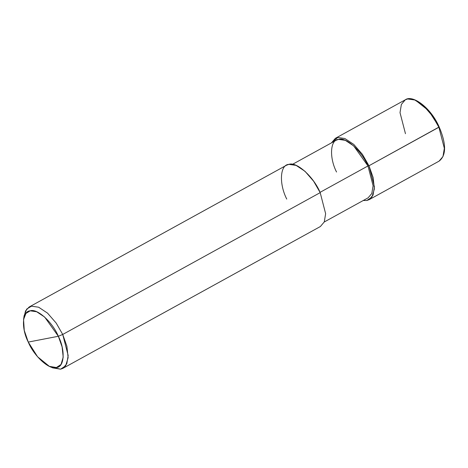 <?xml version="1.0" encoding="UTF-8"?>
<svg xmlns="http://www.w3.org/2000/svg" width="468" height="468" viewBox="0 0 468 468"><rect width="100%" height="100%" fill="white"/><g stroke="black" fill="none" stroke-linecap="round" stroke-linejoin="round"><path stroke-width="0.7" d="M369.147 199.66L439.072 161.144L442.974 156.552L444.343 148.303L438.89 127.243L444.343 148.303L442.974 156.552L439.072 161.144C446.361 155.475 446.402 144.097 439.195 127.015C430.975 107.839 412.641 94.308 405.288 99.807L407.622 98.97L414.794 99.994L423.704 105.914L432.362 115.877L438.89 127.243L439.101 127.009L368.971 165.76L373.154 177.583L374.371 188.984L371.943 197.092L366.813 200.497L363.238 200.515L366.813 200.497L369.147 199.66L373.055 195.068L374.418 186.814L368.971 165.76L362.437 154.393L353.785 144.431L344.875 138.51L337.703 137.487L335.363 138.323L331.484 142.863L337.703 137.487L344.875 138.51L353.785 144.431L362.437 154.393L368.971 165.76L367.971 165.953L368.971 165.76L438.89 127.243L432.362 115.877L423.704 105.914L414.794 99.994L407.622 98.97L405.288 99.807L401.38 104.399L400.017 112.653L405.464 133.708M439.101 127.009L428.782 110.817L415.789 100.433M29.121 307.02L286.58 165.198L288.92 164.362L296.092 165.385L305.001 171.306L313.659 181.262L320.188 192.635L62.724 334.456L58.342 336.27C65.497 350.169 64.432 367.362 56.4 367.532C49.544 370.235 34.065 356.242 28.255 342.085L58.342 336.27L44.676 317.076L36.656 311.746L30.198 310.828L25.933 313.42L23.564 319.533L24.26 330.431L28.255 342.085C21.101 328.185 22.171 310.998 30.198 310.828C37.054 308.12 52.533 322.113 58.342 336.27L28.255 342.085L37.575 356.774L49.362 366.356L56.4 367.532L61.021 364.473L63.203 357.172L62.109 346.911L58.342 336.27L62.724 334.456L56.195 323.09L47.537 313.127L38.628 307.207L31.455 306.183L29.121 307.02L25.529 310.928L23.891 317.819M292.494 164.338L336.381 140.166L338.575 139.376L345.32 140.341L353.691 145.905L367.971 165.953C361.899 151.17 345.735 136.551 338.575 139.376C330.192 139.558 329.074 157.511 336.545 172.025M367.971 165.953L320.053 192.348L367.971 165.953L373.09 185.749L371.808 193.5L368.135 197.818L324.248 221.99M23.564 319.533L24.084 315.859L26.711 309.061L31.455 306.183L38.628 307.207L47.537 313.127L56.195 323.09L62.724 334.456L320.188 192.635C313.735 176.904 296.536 161.355 288.92 164.362C279.999 164.549 278.811 183.649 286.761 199.093M320.188 192.635L325.634 213.689L324.271 221.937L320.369 226.53L62.905 368.351L66.807 363.759L68.17 355.51L62.724 334.456L66.906 346.279L68.123 357.681L65.695 365.789L60.565 369.188L52.744 367.883L49.362 366.356M50.983 367L60.565 369.188L62.905 368.351M405.288 99.807L335.363 138.323"/></g></svg>
